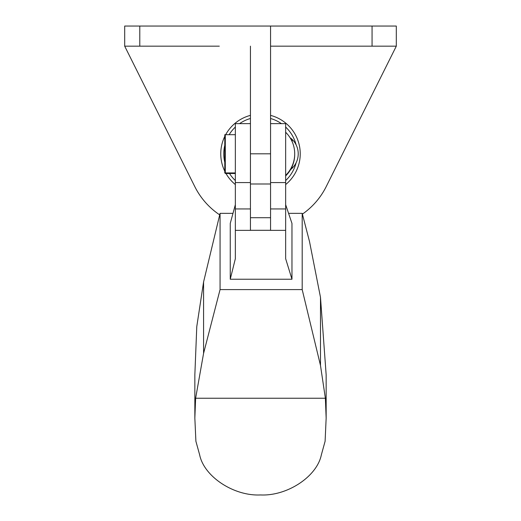 <?xml version="1.0" encoding="UTF-8"?>
<svg xmlns="http://www.w3.org/2000/svg" width="521" height="521" viewBox="0 0 521 521"><rect width="100%" height="100%" fill="white"/><g stroke="black" fill="none" stroke-linecap="round" stroke-linejoin="round"><path stroke-width="0.78" d="M285.651 132.256A30.179 30.179 0 0 1 285.651 175.362M294.704 154.099A30.179 30.179 0 0 1 285.651 175.935M235.349 134.698L225.293 134.698L225.293 173.493L235.349 173.493M270.562 123.633L285.651 123.633L285.651 258.709L291.968 279.223L230.249 279.223L235.349 258.709L235.349 123.633L250.438 123.633M302.193 289.591L220.064 289.591L203.574 353.381L195.629 398.239L194.847 418.161L195.896 441.248L199.654 454.859C204.017 476.604 233.857 496.266 260.5 494.95C287.143 496.266 316.983 476.604 321.346 454.859L325.104 441.248L326.153 418.161L325.371 398.239L320.487 365.436L302.193 289.591L302.193 213.343L288.79 213.343M232.92 213.343L220.064 213.343L203.574 281.998L196.782 326.563L194.847 374.833L194.847 418.161M326.153 418.161L326.153 374.833L320.487 297.328L309.526 241.607L302.193 213.343M285.651 204.662L291.968 223.424L291.968 279.223M230.249 279.223L230.249 223.424L235.349 204.662M220.064 289.591L220.064 213.343M285.651 230.36L270.562 230.36L270.562 182.584L285.651 182.584M235.349 182.584L250.438 182.584L250.438 230.36L235.349 230.36M250.438 217.706L270.562 217.706M250.438 230.302L270.562 230.302M285.651 208.941L270.562 208.941M250.438 208.941L235.349 208.941M270.562 115.369A39.739 39.739 0 0 1 285.651 184.577M235.349 184.577A39.739 39.739 0 0 1 225.984 173.493M224.785 171.233A39.739 39.739 0 0 1 224.785 136.385M296.097 162.812A36.717 36.717 0 0 1 285.651 180.566M235.349 180.566A36.717 36.717 0 0 1 229.507 173.493M224.785 162.344A36.717 36.717 0 0 1 224.785 145.274M229.149 134.698A36.717 36.717 0 0 1 235.349 127.059M239.582 123.633A36.717 36.717 0 0 1 250.438 118.495M270.562 118.495A36.717 36.717 0 0 1 281.418 123.633M285.651 127.059A36.717 36.717 0 0 1 296.097 144.805M225.665 134.698A39.739 39.739 0 0 1 250.438 115.369M219.302 46.167L124.695 46.167L194.795 186.609A73.435 73.435 0 0 0 219.667 214.847M302.421 214.105A73.435 73.435 0 0 0 326.205 186.609L396.305 46.167L270.562 46.167M250.438 46.167L250.438 153.812L270.562 153.812L270.562 26.05L396.305 26.05L396.305 46.167M124.695 46.167L124.695 26.05L139.784 26.05L139.784 46.167M270.562 26.05L139.784 26.05M270.562 153.812L270.562 183.991L250.438 183.991L250.438 153.812M292.19 166.446L292.19 168.179A20.117 20.117 0 0 0 292.19 139.439L292.19 141.751M235.349 172.926L224.785 172.926L224.785 134.698M290.679 169.514L290.679 169.514A20.117 20.117 0 0 0 290.679 138.104L290.679 138.755L290.679 138.104M203.574 353.381L203.574 281.998M320.487 365.436L320.487 297.328M325.371 398.239L195.629 398.239M372.066 26.05L372.066 46.167"/></g></svg>
